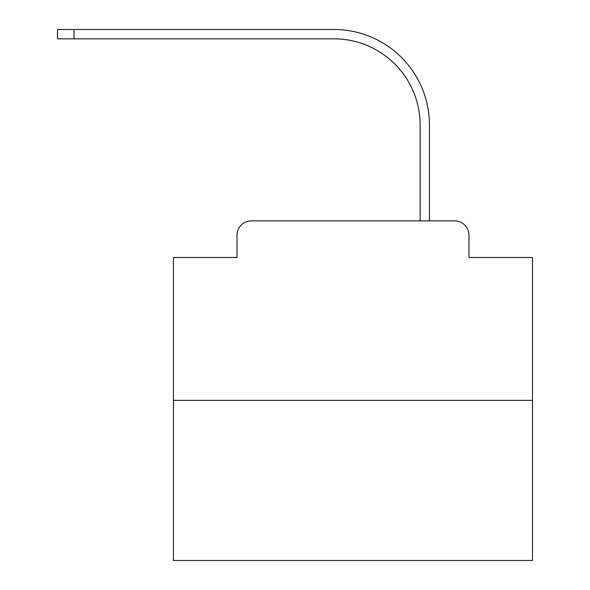 <?xml version="1.0" encoding="UTF-8"?>
<svg xmlns="http://www.w3.org/2000/svg" width="590" height="590" viewBox="0 0 590 590"><rect width="100%" height="100%" fill="white"/><g stroke="black" fill="none" stroke-linecap="round" stroke-linejoin="round"><path stroke-width="0.89" d="M237.018 235.226L237.018 257.483L237.018 235.226A14.359 14.359 0 0 1 251.377 220.859L296.977 220.859M532.497 400.374L173.467 400.374L173.467 560.5L532.497 560.5L532.497 257.483L468.947 257.483L468.947 235.226A14.359 14.359 0 0 0 454.588 220.859L251.377 220.859M173.467 400.374L173.467 257.483L237.018 257.483M408.988 220.859L420.124 220.859L420.124 124.999A86.17 86.17 0 0 0 333.955 38.837A86.17 86.17 0 0 1 420.124 124.999A86.17 86.17 0 0 0 333.955 38.837A86.17 86.17 0 0 1 420.124 124.999A86.17 86.17 0 0 0 333.955 38.837A86.17 86.17 0 0 1 420.124 124.999A86.17 86.17 0 0 0 333.955 38.837A86.17 86.17 0 0 1 420.124 124.999A86.17 86.17 0 0 0 333.955 38.837A86.17 86.17 0 0 1 420.124 124.999A86.17 86.17 0 0 0 333.955 38.837A86.17 86.17 0 0 1 420.124 124.999A86.17 86.17 0 0 0 333.955 38.837A86.17 86.17 0 0 1 420.124 124.999A86.17 86.17 0 0 0 333.955 38.837A86.17 86.17 0 0 1 420.124 124.999A86.17 86.17 0 0 0 333.955 38.837A86.17 86.17 0 0 1 420.124 124.999A86.17 86.17 0 0 0 333.955 38.837A86.17 86.17 0 0 1 420.124 124.999A86.17 86.17 0 0 0 333.955 38.837A86.17 86.17 0 0 1 420.124 124.999A86.17 86.17 0 0 0 333.955 38.837A86.17 86.17 0 0 1 420.124 124.999A86.17 86.17 0 0 0 333.955 38.837A86.17 86.17 0 0 1 420.124 124.999A86.17 86.17 0 0 0 333.955 38.837A86.17 86.17 0 0 1 420.124 124.999A86.17 86.17 0 0 0 333.955 38.837A86.17 86.17 0 0 1 420.124 124.999A86.17 86.17 0 0 0 333.955 38.837L57.503 38.837L57.503 29.5L74.023 29.5L74.023 38.837M74.023 29.5L333.955 29.5A95.499 95.499 0 0 1 429.454 124.999L429.454 220.859L429.454 124.999L429.454 220.859L429.454 124.999L429.454 220.859L429.454 124.999L429.454 220.859L429.454 124.999L429.454 220.859L429.454 124.999L429.454 220.859L429.454 124.999L429.454 220.859L429.454 124.999L429.454 220.859L429.454 124.999L429.454 220.859L429.454 124.999L429.454 220.859L429.454 124.999L429.454 220.859L429.454 124.999L429.454 220.859L429.454 124.999L429.454 220.859L429.454 124.999L429.454 220.859L429.454 124.999L429.454 220.859L429.454 124.999L429.454 220.859L454.588 220.859M468.947 257.483L468.947 235.226"/></g></svg>
